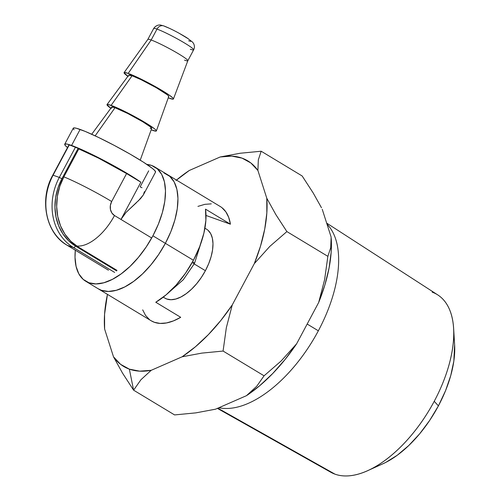 <?xml version="1.0" encoding="UTF-8"?>
<svg xmlns="http://www.w3.org/2000/svg" width="501" height="501" viewBox="0 0 501 501"><rect width="100%" height="100%" fill="white"/><g stroke="black" fill="none" stroke-linecap="round" stroke-linejoin="round"><path stroke-width="0.75" d="M67.002 245.164A2.117 1.083 -58.9 0 0 67.084 245.227A2.117 1.083 -58.9 0 0 67.197 245.283L73.415 247.513A52.981 45.272 109.7 0 1 59.312 177.423L61.911 178.738L59.312 177.423L75.519 147.069L59.312 177.423L53.093 175.2A52.981 45.272 109.7 0 0 67.197 245.283L108.429 270.189L67.197 245.283L73.415 247.513A52.981 45.272 -70.3 0 1 59.312 177.423L53.093 175.2L69.301 144.839L78.118 148.384L61.911 178.738L78.118 148.384L78.832 148.816L63.921 176.747L59.819 186.284L57.371 196.354L56.676 206.575L57.753 216.557L60.565 225.913L65.005 234.286L70.898 241.35L78.018 246.83L116.977 270.365L78.018 246.83A52.981 45.272 -70.3 0 1 63.921 176.747L78.832 148.816L75.519 147.069L69.025 144.858M73.415 247.513L114.648 272.419L73.415 247.513A2.117 1.083 -58.9 0 0 75.444 246.022L116.677 270.928L75.444 246.022A50.864 43.462 -70.3 0 1 61.911 178.738L57.972 187.888L55.624 197.557L54.953 207.376L55.987 216.958L58.686 225.938L62.951 233.973L68.606 240.756L75.444 246.022A2.117 1.083 121.1 0 1 73.415 247.513M67.09 245.233A2.117 1.083 121.1 0 0 67.197 245.283A52.981 45.272 -70.3 0 1 53.093 175.2L68.994 144.783L52.78 175.143C38.953 199.517 45.885 233.403 67.09 245.233L108.329 270.139M165.368 243.329L152.905 235.802A66.758 34.174 121.1 0 1 85.74 281.249A66.758 34.174 121.1 0 1 75.313 250.199L75.018 257.314L76.071 266.382L78.82 273.822L83.166 279.358L88.934 282.764L95.904 283.917L103.813 282.771L112.349 279.376L121.192 273.853L129.997 266.419L138.433 257.357L146.167 247.018L152.905 235.802L165.368 243.329A66.758 34.174 -58.9 0 0 167.234 174.492A66.758 34.174 121.1 0 1 165.368 243.329L158.629 254.546L150.901 264.885L142.466 273.947L133.661 281.38L124.818 286.904L116.276 290.304L108.373 291.45L101.396 290.292L98.064 288.695L101.396 290.292L108.373 291.45L116.276 290.304L124.818 286.904L133.661 281.38L142.466 273.947L150.901 264.885L158.629 254.546L165.368 243.329A66.758 34.174 121.1 0 1 98.202 288.776A66.758 34.174 -58.9 0 0 165.368 243.329L193.417 260.269L165.368 243.329L170.854 231.662L165.368 243.329M146.831 164.403A66.758 34.174 121.1 0 1 154.765 166.965A66.758 34.174 121.1 0 1 152.905 235.802L158.385 224.129L162.405 212.462L164.804 201.239L165.487 190.9L164.434 181.832L161.685 174.386L157.339 168.856L151.571 165.449L146.831 164.403M164.04 172.977L169.808 176.383L174.148 181.919L176.903 189.359L177.955 198.427L177.266 208.773L174.868 219.989L170.854 231.662L174.868 219.989L177.266 208.773L177.955 198.427L176.903 189.359L174.148 181.919L169.808 176.383L164.04 172.977M112.055 107.872L111.667 107.22L112.042 106.976L115.017 107.728L95.159 135.84L115.017 107.728A22.664 2.004 -151.9 0 0 111.698 107.101L91.721 134.255M128.732 75.256L132.082 75.764L111.109 105.373L132.082 75.764A22.664 2.004 -151.9 0 0 128.77 75.131L107.02 104.59A27.975 2.474 28.1 0 1 111.109 105.373A27.975 2.474 28.1 0 1 139.228 119.119A27.975 2.474 28.1 0 1 156.368 130.943A27.975 2.474 28.1 0 1 152.248 130.222A27.975 2.474 28.1 0 1 151.183 129.822L155.917 131.149L156.381 130.849L155.899 130.047L154.483 128.77L145.359 122.695L131.625 114.967L117.91 108.191L108.836 104.653L106.97 104.74L111.166 108.51M110.834 108.279A27.975 2.474 28.1 0 1 107.02 104.59M127.899 76.315A27.975 2.474 28.1 0 1 124.085 72.626A27.975 2.474 28.1 0 1 128.175 73.403L151.177 40.005A22.664 2.004 -151.9 0 0 147.858 39.379A22.664 2.004 28.1 0 1 151.177 40.005L157.001 29.089A22.664 2.004 -151.9 0 0 153.675 28.482C156.562 24.223 160.74 24.962 160.658 25.088L163.821 25.927C170.565 28.563 178.268 32.521 186.929 37.807L192.591 42.134L193.593 43.549C194.67 45.773 194.689 47.864 193.655 49.831A22.664 2.004 -151.9 0 0 179.903 40.299A22.664 2.004 -151.9 0 0 157.001 29.089A6.356 5.43 -70.3 0 1 163.758 25.908A6.356 5.43 -70.3 0 1 164.66 26.328L168.624 27.975M169.313 98.252A27.975 2.474 28.1 0 1 168.248 97.858L172.983 99.185L173.452 98.885L172.964 98.077L169.257 95.109L162.43 90.731L143.875 80.511L128.175 73.403A27.975 2.474 28.1 0 1 156.312 87.161A27.975 2.474 28.1 0 1 173.434 98.979A27.975 2.474 28.1 0 1 169.313 98.252M153.744 28.839A22.664 2.004 28.1 0 1 157.001 29.089A22.664 2.004 28.1 0 1 178.55 39.535A22.664 2.004 28.1 0 1 193.593 49.474A22.664 2.004 28.1 0 1 190.33 49.223M64.729 144.194A46.624 4.121 28.1 0 0 67.497 147.576L65.23 145.44L64.836 144.069L66.996 144.069L71.574 145.447L80.122 129.433A46.624 4.121 -151.9 0 0 73.278 128.181L64.729 144.194A46.624 4.121 28.1 0 1 71.574 145.447L86.704 151.903L106.531 161.842L126.189 172.845L140.869 182.207L126.584 173.578L111.673 201.515L110.364 205.435L110.439 209.474L111.886 213.019L114.491 215.53L120.979 219.451L140.869 182.207L126.584 173.578A42.385 3.745 -151.9 0 0 78.782 148.916L98.478 158.097L126.584 173.578L111.673 201.515A42.385 3.745 -151.9 0 0 63.865 176.847A42.385 3.745 28.1 0 1 111.673 201.515A10.596 9.056 -70.3 0 0 114.491 215.53A42.385 21.7 121.1 0 1 76.691 245.991A42.385 21.7 -58.9 0 0 114.491 215.53L120.979 219.451L126.077 212.38L140.556 198.615L143.317 194.964L155.535 172.1A46.624 4.121 -151.9 0 0 127.241 152.492A46.624 4.121 -151.9 0 0 80.122 129.433L71.574 145.447A46.624 4.121 28.1 0 1 140.869 182.207L120.979 219.451L151.697 238L120.979 219.451L126.077 212.38L136.535 202.586M148.691 170.847L140.136 186.86L142.015 187.731M74.042 129.721L73.234 128.388L74.004 127.887L76.334 128.237L85.233 131.425L98.572 137.462L114.322 145.428L130.085 154.114L143.461 162.192L152.41 168.436L154.771 170.559L155.529 172.112M179.427 33.435L188.601 38.978M190.775 41.351L188.639 40.813M163.758 25.908A6.356 5.43 109.7 0 0 157.001 29.089L151.177 40.005A22.664 2.004 28.1 0 1 174.079 51.215A22.664 2.004 28.1 0 1 187.831 60.746A22.664 2.004 28.1 0 1 184.5 60.139M173.434 98.979L187.837 60.721A22.664 2.004 -151.9 0 0 173.966 51.152A22.664 2.004 -151.9 0 0 151.177 40.005L128.175 73.403L124.505 72.476L124.041 72.777L128.231 76.547M156.368 130.943L168.743 96.48A22.664 2.004 -151.9 0 0 154.859 86.905A22.664 2.004 -151.9 0 0 132.082 75.764L141.05 79.665L156.362 87.756L167.221 94.72L168.367 95.754L168.756 96.405L168.38 96.649M140.23 160.151L151.678 128.444A22.664 2.004 -151.9 0 0 137.794 118.869A22.664 2.004 -151.9 0 0 115.017 107.728L127.73 113.483L142.76 121.762L150.15 126.684L151.69 128.369L150.181 128.444M144.42 191.683L143.317 194.964L138.188 201.039M367.628 470.683L382.739 463.87A86.573 44.32 -58.9 0 0 438.413 405.873L434.229 401.301A103.563 53.018 121.1 0 1 367.628 470.683A103.563 53.018 121.1 0 1 334.987 474.159L217.86 408.177L334.987 474.159A103.563 53.018 -58.9 0 0 434.229 401.301A103.563 53.018 -58.9 0 0 437.824 294.951L326.658 223.089M176.014 180.466L189.284 170.478L220.215 156.963L231.738 156.118L242.033 158.134L250.832 162.957L257.902 170.459L266.782 198.233L266.833 212.994L264.728 229.101L260.52 246.123L254.32 263.614L232.27 304.909L220.797 320.515L208.391 334.605L195.384 346.805L182.12 356.793L151.189 370.314L140.919 379.752L151.189 370.314A120.077 61.473 121.1 0 1 129.364 369.143L133.598 390.173L140.919 379.752L133.598 390.173L174.58 414.922L195.828 412.874L215.543 409.185L246.479 395.671L259.743 385.682L272.751 373.477L285.157 359.386L296.63 343.786L318.674 302.491L324.88 285L329.088 267.972L331.192 251.865L331.261 238.795M321.479 207.758L313.194 192.973L302.166 175.983L313.194 192.973M217.384 408.384L330.748 472.224A103.563 53.018 -58.9 0 0 334.987 474.159M318.348 330.798L307.169 324.047L318.348 330.798A107.765 55.166 -58.9 0 0 326.99 224.135A107.765 55.166 121.1 0 1 318.348 330.798A107.765 55.166 121.1 0 1 218.924 407.708A107.765 55.166 -58.9 0 0 318.348 330.798M192.609 261.766A10.596 0.939 28.1 0 1 194.488 263.438A10.596 0.939 -151.9 0 0 193.474 262.38M163.282 297.137L164.885 298.108A40.268 20.616 -58.9 0 0 205.397 270.69L194.219 263.939L205.397 270.69L208.704 263.651L211.128 256.612L212.574 249.849L212.988 243.605L212.349 238.138L210.689 233.648L208.072 230.316M151.095 320.728L154.383 322.293L160.113 323.414L166.526 322.945L173.452 320.89L180.704 317.308L155.773 302.247A66.758 34.174 -58.9 0 0 193.417 260.269L185.451 273.295L176.189 285.019L166.119 294.845L155.773 302.247L180.704 317.308A66.758 34.174 -58.9 0 1 151.183 320.778L85.74 281.249M104.621 329.038L113.502 356.818L122.538 373.132L113.502 356.818A120.077 61.473 121.1 0 0 129.364 369.143L133.598 390.173L122.538 373.132L133.598 390.173L174.58 414.922L195.828 412.874L215.543 409.185L246.479 395.671L256.75 386.233L264.071 375.813L223.083 351.057L201.834 353.111L182.12 356.793L151.189 370.314L139.666 371.16L129.364 369.143L120.566 364.321L113.502 356.818L104.621 329.038L104.565 314.284L107.452 294.363A120.077 61.473 121.1 0 0 104.49 327.234L104.621 329.038A120.077 61.473 121.1 0 1 104.49 327.234M142.691 309.868L145.553 315.43L149.486 319.613M154.765 166.965L220.215 206.493A66.758 34.174 -58.9 0 1 230.422 224.197L205.491 209.136L205.88 220.384L203.907 233.109L199.68 246.636L193.417 260.269A66.758 34.174 -58.9 0 0 205.491 209.136L230.422 224.197L206.005 215.455L230.422 224.197L228.706 217.403L225.851 211.842L221.918 207.665M211.29 203.857L204.871 204.333L197.945 206.387M164.798 298.051L166.808 299.022L171.016 299.717L175.782 299.028L180.936 296.974L186.266 293.642L191.582 289.158L196.668 283.691L201.333 277.46L205.397 270.69A40.268 20.616 -58.9 0 0 206.518 229.17L204.922 228.205M331.142 237.111L322.256 209.33L331.142 237.111L330.71 247.701L331.142 237.111M169.451 291.895L183.272 279.74L194.482 263.445A10.596 0.939 28.1 0 1 192.929 263.163M176.477 180.078A120.077 61.473 121.1 0 1 189.284 170.478L220.215 156.963L239.992 153.268L261.178 151.227L302.166 175.983L261.178 151.227L258.334 159.863L257.902 170.459L266.782 198.233L275.851 214.597L286.879 231.587L327.861 256.343L330.71 247.701L327.861 256.343L286.879 231.587L269.801 246.411L254.32 263.614L232.27 304.909L226.333 327.735L223.083 351.057L264.071 375.813L281.142 360.989L296.63 343.786L318.674 302.491L324.617 279.664L327.861 256.343L324.617 279.664L318.674 302.491A120.077 61.473 -58.9 0 0 331.267 238.914L331.236 238.401M281.142 360.989L264.071 375.813L256.75 386.233L246.479 395.671A120.077 61.473 -58.9 0 0 296.63 343.786L281.142 360.989M269.801 246.411L286.879 231.587L275.851 214.597L266.782 198.233A120.077 61.473 121.1 0 1 254.32 263.614L269.801 246.411M232.27 304.909A120.077 61.473 121.1 0 1 182.12 356.793L201.834 353.111L223.083 351.057L226.333 327.735L232.27 304.909M258.334 159.863L261.178 151.227L239.992 153.268L220.215 156.963A120.077 61.473 121.1 0 1 257.902 170.459L258.334 159.863M454.614 344.632L453.843 361.052L450.737 375.606L445.527 390.736L438.413 405.873L429.676 420.42L419.65 433.828L408.716 445.577L397.293 455.221L385.826 462.379L382.507 463.97M432.169 292.158A103.563 53.018 121.1 0 1 453.624 328.312A103.563 53.018 121.1 0 1 434.229 401.301L438.413 405.873A86.573 44.32 -58.9 0 0 454.626 344.857L453.624 328.312M124.085 72.626L147.858 39.379L153.675 28.482M187.831 60.746L193.655 49.831M203.149 236.103L194.482 263.445"/></g></svg>
